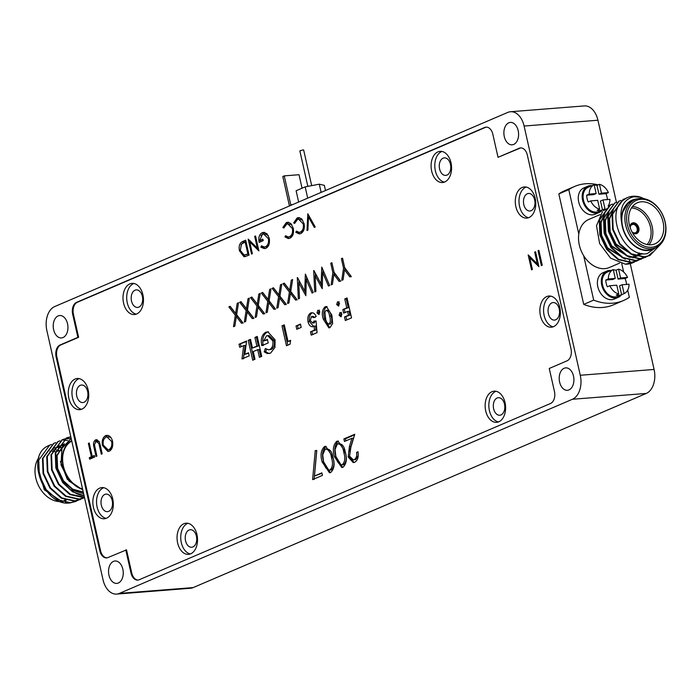 <?xml version="1.0" encoding="UTF-8"?>
<svg xmlns="http://www.w3.org/2000/svg" width="700" height="700" viewBox="0 0 700 700"><rect width="100%" height="100%" fill="white"/><g stroke="black" fill="none" stroke-linecap="round" stroke-linejoin="round"><path stroke-width="1.05" d="M307.842 186.357L299.845 150.867L302.96 149.923L303.66 150.01L311.684 185.631M321.142 192.386L319.287 184.179L324.354 185.36L325.517 190.514M319.287 184.179L305.174 186.874L296.109 190.759L298.646 202.029M305.174 186.874L307.711 198.144M498.767 421.803A15.636 10.203 -94.5 0 0 505.347 404.267A15.636 10.203 -94.5 0 0 494.148 391.169A15.636 10.203 -94.5 0 0 491.986 391.703A15.636 10.203 -94.5 0 0 485.398 409.238A15.636 10.203 -94.5 0 0 496.606 422.336A15.636 10.203 -94.5 0 0 498.767 421.803M496.011 391.283A15.636 10.203 -94.5 0 0 495.679 391.414A15.636 10.203 -94.5 0 0 488.924 407.531A15.636 10.203 -94.5 0 0 498.426 421.934M546.726 296.572A15.636 10.203 -94.5 0 0 540.137 314.108A15.636 10.203 -94.5 0 0 551.346 327.206A15.636 10.203 -94.5 0 0 553.508 326.672A15.636 10.203 -94.5 0 0 560.096 309.137A15.636 10.203 -94.5 0 0 548.887 296.03A15.636 10.203 -94.5 0 0 546.726 296.572M538.878 250.329L538.02 250.696L541.38 265.624L542.238 265.256L538.878 250.329M312.611 479.614L322.446 475.396L321.869 472.85L314.457 476.026L316.741 451.028L315.262 450.494L312.611 479.614M324.669 446.46C320.976 449.846 320.119 454.991 322.096 461.895L329.481 472.762L330.566 472.623C334.224 469.21 335.02 464.082 332.964 457.24L325.719 446.329L324.669 446.46L326.148 446.346C322.455 449.724 321.598 454.869 323.575 461.781L322.096 461.895M336.963 441.192C333.27 444.579 332.412 449.715 334.39 456.627L341.775 467.495L342.86 467.355C346.517 463.942 347.314 458.815 345.257 451.972L338.012 441.061L336.963 441.192L338.441 441.079C334.749 444.456 333.891 449.601 335.869 456.514L334.39 456.627M265.764 332.229C262.001 334.512 260.619 338.713 261.634 344.829L261.844 345.669L268.214 342.939L267.409 339.36L263.743 340.935L266.525 335.825L267.654 335.685L272.773 340.821C273.411 344.977 272.422 347.882 269.806 349.527L268.467 349.808L265.352 348.486L264.197 351.82L267.216 353.526L270.55 353.132L274.942 347.428L275.065 339.832L267.811 331.817L265.764 332.229L267.243 332.115C263.471 334.399 262.098 338.59 263.113 344.706L261.634 344.829M286.466 345.748L290.019 344.234L290.64 340.322L288.015 341.451L284.279 324.861L281.986 325.841L286.466 345.748M300.457 324.082L296.03 325.981L296.783 329.297L301.21 327.399L300.457 324.082M311.404 316.592L313.565 317.625L316.19 316.505C314.877 313.46 313.066 312.279 310.73 312.961C308.28 314.501 307.37 317.424 308.017 321.72C308.954 325.439 310.748 327.084 313.381 326.664L314.125 326.13L314.475 330.111L310.476 331.826L311.22 335.142L317.047 332.649L316.059 320.959L313.967 321.099L312.751 323.015L310.284 320.618L311.404 316.592L313.39 316.391M311.439 312.891L311.955 312.865M319.795 311.745L317.905 310.17L317.004 312.944L318.885 314.51L319.795 311.745M329.98 327.661L332.631 323.558L331.887 315.158L326.41 306.539L325.203 306.766C322.192 309.382 321.536 313.486 323.243 319.069L328.851 327.854L329.98 327.661M339.465 303.319L337.584 301.735L336.674 304.517L338.555 306.075L339.465 303.319M341.88 314.02L339.999 312.454L339.089 315.219L340.97 316.794L341.88 314.02M308.464 216.982L314.309 227.377L315.227 226.984L307.808 213.789L306.994 230.51L307.912 230.116L308.464 216.982L309.558 216.895M293.676 222.862L294.63 223.423L297.491 219.468L298.707 219.293L303.214 223.921C303.817 227.85 302.881 230.562 300.396 232.076L299.145 232.356L296.354 231.079L295.803 232.304L299.162 233.922L300.694 233.634C303.748 231.858 304.876 228.541 304.098 223.659L301.683 218.855L298.734 217.595L297.141 217.936L293.676 222.862L294.849 222.766M282.852 227.491L283.806 228.06L286.676 224.105L287.892 223.93L292.399 228.559C293.002 232.487 292.058 235.2 289.581 236.714L288.321 236.994L285.53 235.716L284.979 236.941L288.339 238.56L289.87 238.263C292.924 236.495 294.061 233.17 293.283 228.296L290.868 223.492L287.91 222.224L286.317 222.574L282.852 227.491L284.025 227.404M343.656 313.127L347.585 311.447L348.451 315.271L344.514 316.96L345.319 320.53L351.549 317.861L347.06 297.955L344.767 298.935L346.78 307.869L342.851 309.558L343.656 313.127M89.294 457.669L89.644 459.2L94.684 457.039L94.334 455.508L92.243 456.409L89.224 443.004L88.366 443.38L91.385 456.776L89.294 457.669L90.772 457.555L91.009 458.614M95.953 441.385L98.814 443.284L101.316 454.195L102.183 453.827L100.152 444.815L99.269 441.735L96.513 439.723L95.559 439.871C93.538 441.385 93.021 443.905 94.001 447.449L96.031 456.461L96.897 456.094L94.456 444.789L95.953 441.385L99.041 441.394M112.534 441.131C111.204 436.678 108.929 434.814 105.726 435.523C102.751 437.386 101.666 440.72 102.462 445.524L107.87 451.465L109.34 451.185C112.175 449.444 113.242 446.092 112.534 441.131M531.545 269.841L532.403 269.474L529.76 257.723L538.921 266.683L535.561 251.755L534.695 252.123L537.337 263.848L528.176 254.914L531.545 269.841M262.64 292.408L261.31 292.976L267.776 301.341L265.965 312.812L267.286 312.244L268.8 302.671L273.98 309.374L275.31 308.805L269.098 300.773L270.988 288.829L269.658 289.398L268.074 299.442L262.64 292.408M251.816 297.045L250.495 297.614L256.953 305.979L255.141 317.45L256.471 316.881L257.985 307.3L263.165 314.011L264.486 313.442L258.283 305.41L260.164 293.466L258.842 294.035L257.259 304.08L251.816 297.045M241.001 301.683L239.671 302.251L246.138 310.616L244.326 322.088L245.648 321.519L247.161 311.938L252.341 318.649L253.671 318.08L247.459 310.047L249.349 298.104L248.019 298.672L246.435 308.717L241.001 301.683M230.178 306.32L228.856 306.88L235.314 315.245L233.502 326.725L234.832 326.156L236.338 316.575L241.526 323.286L242.848 322.717L236.644 314.685L238.525 302.741L237.204 303.31L235.611 313.355L230.178 306.32M343.884 438.926L344.461 441.481L351.899 438.287L349.396 446.652L348.18 456.96L353.246 462.586L354.672 462.289C357.656 460.486 358.776 456.977 358.015 451.762L356.58 452.375C357.14 455.849 356.335 458.29 354.174 459.707L353.299 459.821L349.562 456.146L350.866 447.23L354.751 434.271L343.884 438.926L345.363 438.812L345.835 440.895M244.991 256.629L249.069 255.115L245.7 240.188L242.725 241.456C239.645 242.891 238.56 246.024 239.47 250.828L243.968 256.707L244.554 256.672M251.527 254.056L252.385 253.689L249.734 241.938L258.904 250.898L255.535 235.97L254.678 236.338L257.32 248.062L248.159 239.129L251.527 254.056M259.14 242.401L263.2 240.66L262.859 239.129L259.656 240.502L262.439 234.273L263.734 234.08L268.424 238.709C268.957 242.594 268.004 245.28 265.562 246.785L264.399 246.995L261.406 245.84L260.908 247.24L264.346 248.596L265.877 248.325C268.809 246.689 269.938 243.338 269.273 238.28L266.963 233.748L263.804 232.356L262.168 232.706C259.306 234.264 258.3 237.493 259.14 242.401M250.504 339.334L248.211 340.314L252.7 360.22L254.993 359.24L253.269 351.584L257.696 349.685L259.42 357.341L261.713 356.352L257.233 336.446L254.931 337.435L256.891 346.115L252.464 348.005L250.504 339.334M239.724 347.314L243.696 345.608L241.981 358.934L249.191 355.845L248.509 352.783L244.86 354.34L246.575 341.014L239.032 344.251L239.724 347.314M341.784 280.324L343.096 279.764L344.523 269.771L349.816 276.885L351.129 276.316L344.671 267.627L342.545 258.169L341.399 258.659L343.525 268.126L341.784 280.324M331.126 284.891L332.439 284.322L333.865 274.339L339.159 281.453L340.471 280.884L334.023 272.195L331.887 262.736L330.741 263.226L332.868 272.685L331.126 284.891M313.696 270.533L314.738 291.918L315.91 291.41L315.158 275.835L322.245 288.697L322.674 272.501L328.466 286.029L329.648 285.521L321.764 267.076L321.134 284.034L313.889 270.515M297.299 277.55L298.34 298.935L299.512 298.436L298.76 282.861L305.848 295.724L306.276 279.527L312.069 293.055L313.259 292.547L305.366 274.094L304.745 291.06L297.491 277.541M284.279 283.132L282.949 283.701L289.415 292.066L287.604 303.537L288.925 302.969L290.439 293.396L295.619 300.099L296.949 299.539L290.736 291.498L292.626 279.562L291.296 280.123L289.713 290.176L284.279 283.132M273.455 287.77L272.134 288.339L278.591 296.704L276.78 308.175L278.11 307.606L279.624 298.034L284.804 304.736L286.125 304.176L279.921 296.135L281.803 284.191L280.481 284.76L278.898 294.805L273.455 287.77M486.404 127.12A9.774 6.379 -94.5 0 0 485.415 127.409L77.35 302.269A9.774 6.379 -94.5 0 0 73.43 314.265L78.619 337.304L60.804 344.942A9.774 6.379 -94.5 0 0 56.875 356.939L100.538 550.673A9.774 6.379 -94.5 0 0 106.978 557.839M520.896 147.919A9.774 6.379 -94.5 0 0 519.916 148.207L498.032 157.325L492.844 134.286A9.774 6.379 -94.5 0 0 486.028 127.129A9.774 6.379 -94.5 0 0 484.68 127.47L76.615 302.33A9.774 6.379 -94.5 0 0 72.686 314.326L77.884 337.365L60.06 345.004A9.774 6.379 -94.5 0 0 56.14 356.991L99.803 550.734A9.774 6.379 -94.5 0 0 106.61 557.891A9.774 6.379 -94.5 0 0 107.957 557.55L126.516 549.859L131.714 572.898A9.774 6.379 -94.5 0 0 138.154 580.064M522.139 187.477A15.636 10.203 -94.5 0 0 515.559 205.013A15.636 10.203 -94.5 0 0 526.759 218.111A15.636 10.203 -94.5 0 0 528.92 217.569A15.636 10.203 -94.5 0 0 535.509 200.043A15.636 10.203 -94.5 0 0 524.3 186.935A15.636 10.203 -94.5 0 0 522.139 187.477M437.938 151.883A15.636 10.203 -94.5 0 0 431.349 169.418A15.636 10.203 -94.5 0 0 442.558 182.516A15.636 10.203 -94.5 0 0 444.719 181.974A15.636 10.203 -94.5 0 0 451.308 164.447A15.636 10.203 -94.5 0 0 440.099 151.34A15.636 10.203 -94.5 0 0 437.938 151.883M129.85 283.902A15.636 10.203 -94.5 0 0 123.261 301.438A15.636 10.203 -94.5 0 0 134.47 314.536A15.636 10.203 -94.5 0 0 136.631 313.994A15.636 10.203 -94.5 0 0 143.211 296.459A15.636 10.203 -94.5 0 0 132.011 283.36A15.636 10.203 -94.5 0 0 129.85 283.902M75.11 379.033A15.636 10.203 -94.5 0 0 68.521 396.567A15.636 10.203 -94.5 0 0 79.73 409.666A15.636 10.203 -94.5 0 0 81.891 409.132A15.636 10.203 -94.5 0 0 88.471 391.598A15.636 10.203 -94.5 0 0 77.271 378.499A15.636 10.203 -94.5 0 0 75.11 379.033M99.689 488.127A15.636 10.203 -94.5 0 0 93.109 505.662A15.636 10.203 -94.5 0 0 104.309 518.761A15.636 10.203 -94.5 0 0 106.479 518.227A15.636 10.203 -94.5 0 0 113.059 500.692A15.636 10.203 -94.5 0 0 101.859 487.594A15.636 10.203 -94.5 0 0 99.689 488.127M183.89 523.722A15.636 10.203 -94.5 0 0 177.31 541.258A15.636 10.203 -94.5 0 0 188.51 554.356A15.636 10.203 -94.5 0 0 190.68 553.822A15.636 10.203 -94.5 0 0 197.26 536.288A15.636 10.203 -94.5 0 0 186.06 523.189A15.636 10.203 -94.5 0 0 183.89 523.722M187.924 523.303A15.636 10.203 -94.5 0 0 187.582 523.434A15.636 10.203 -94.5 0 0 180.827 539.551A15.636 10.203 -94.5 0 0 190.339 553.954M103.723 487.707A15.636 10.203 -94.5 0 0 103.381 487.839A15.636 10.203 -94.5 0 0 96.626 503.956A15.636 10.203 -94.5 0 0 106.138 518.359M79.135 378.604A15.636 10.203 -94.5 0 0 78.794 378.744A15.636 10.203 -94.5 0 0 72.039 394.861A15.636 10.203 -94.5 0 0 81.55 409.264M133.875 283.474A15.636 10.203 -94.5 0 0 133.543 283.614A15.636 10.203 -94.5 0 0 126.788 299.731A15.636 10.203 -94.5 0 0 136.29 314.134M441.963 151.454A15.636 10.203 -94.5 0 0 441.63 151.594A15.636 10.203 -94.5 0 0 434.875 167.711A15.636 10.203 -94.5 0 0 444.386 182.114M526.173 187.049A15.636 10.203 -94.5 0 0 525.831 187.189A15.636 10.203 -94.5 0 0 519.076 203.306A15.636 10.203 -94.5 0 0 528.587 217.709M550.751 296.144A15.636 10.203 -94.5 0 0 550.419 296.284A15.636 10.203 -94.5 0 0 543.664 312.401A15.636 10.203 -94.5 0 0 553.166 326.804M125.781 549.911L130.979 572.959A9.774 6.379 -94.5 0 0 137.786 580.108A9.774 6.379 -94.5 0 0 139.134 579.775L550.524 403.489A9.774 6.379 -94.5 0 0 554.452 391.493L549.255 368.454L567.079 360.815A9.774 6.379 -94.5 0 0 570.999 348.828L527.336 155.085A9.774 6.379 -94.5 0 0 520.529 147.928A9.774 6.379 -94.5 0 0 519.173 148.269L498.032 157.325M508.804 122.806A11.235 7.333 -94.5 0 0 504.07 135.406A11.235 7.333 -94.5 0 0 512.12 144.821A11.235 7.333 -94.5 0 0 513.678 144.436A11.235 7.333 -94.5 0 0 518.411 131.836A11.235 7.333 -94.5 0 0 510.352 122.421A11.235 7.333 -94.5 0 0 508.804 122.806M564.121 368.27A11.235 7.333 -94.5 0 0 559.387 380.879A11.235 7.333 -94.5 0 0 567.438 390.294A11.235 7.333 -94.5 0 0 568.995 389.9A11.235 7.333 -94.5 0 0 573.729 377.3A11.235 7.333 -94.5 0 0 565.67 367.885A11.235 7.333 -94.5 0 0 564.121 368.27M113.461 561.383A11.235 7.333 -94.5 0 0 108.728 573.983A11.235 7.333 -94.5 0 0 116.778 583.398A11.235 7.333 -94.5 0 0 118.335 583.012A11.235 7.333 -94.5 0 0 123.069 570.413A11.235 7.333 -94.5 0 0 115.019 560.997A11.235 7.333 -94.5 0 0 113.461 561.383M58.144 315.919A11.235 7.333 -94.5 0 0 53.41 328.519A11.235 7.333 -94.5 0 0 61.46 337.934A11.235 7.333 -94.5 0 0 63.017 337.549A11.235 7.333 -94.5 0 0 67.751 324.94A11.235 7.333 -94.5 0 0 59.701 315.525A11.235 7.333 -94.5 0 0 58.144 315.919M572.425 399.262A19.547 12.749 -94.5 0 0 580.274 375.27L654.097 369.451A19.547 12.749 85.5 0 1 646.258 393.444L572.425 399.262L119.35 593.407L193.183 587.589A19.547 12.749 85.5 0 1 190.479 588.262L116.646 594.081A19.547 12.749 -94.5 0 0 119.35 593.407M580.274 375.27L524.108 126.044A19.547 12.749 -94.5 0 0 510.484 111.737A19.547 12.749 -94.5 0 0 507.78 112.411L54.714 306.556A19.547 12.749 -94.5 0 0 46.865 330.549L103.031 579.775A19.547 12.749 -94.5 0 0 116.646 594.081M646.258 393.444L193.183 587.589M654.097 369.451L630.009 262.57M629.965 262.351L629.51 260.348M629.431 259.998L629.195 258.956M616.446 202.37L597.931 120.225L524.108 126.044M510.484 111.737L584.316 105.919A19.547 12.749 85.5 0 1 597.931 120.225M78.619 337.304L77.884 337.365M280.14 294.709L278.898 294.805M273.752 288.164L272.134 288.339M273.613 288.225L280.07 296.59L278.591 296.704M280.07 296.59L279.842 298.016M286.283 304.623L281.094 297.911L279.624 298.034M281.733 284.664L280.481 284.76M290.964 290.071L289.713 290.176M284.576 283.526L282.949 283.701M284.428 283.588L290.894 291.953L289.415 292.066M290.894 291.953L290.666 293.379M297.098 299.985L291.918 293.283L290.439 293.396M292.547 280.026L291.296 280.123M298.909 280.184L299.04 282.835M305.909 293.344L300.239 282.739L298.76 282.861M307.65 279.422L306.276 279.527M305.979 290.964L304.745 291.06M306.6 276.981L306.53 279.51M315.306 273.158L315.438 275.809M322.306 286.317L316.627 275.721L315.158 275.835M324.039 272.396L322.674 272.501M322.368 283.938L321.134 284.034M322.998 269.955L322.928 272.484M334.303 272.58L332.868 272.685M334.338 272.632L334.101 274.312M340.637 281.33L335.344 274.216L333.865 274.339M331.975 263.13L330.741 263.226M344.96 268.012L343.525 268.126M344.995 268.065L344.75 269.754M351.286 276.762L346.001 269.649L344.523 269.771M342.632 258.562L341.399 258.659M246.505 341.565L239.032 344.251M240.511 344.129L241.089 346.719M243.46 358.82L245.166 345.494L243.696 345.608M248.614 353.255L244.86 354.34M257.338 336.919L256.41 337.321L258.361 345.993L252.464 348.005M250.609 339.797L248.211 340.314M249.69 340.2L254.065 359.634M260.794 356.755L259.166 349.571L257.696 349.685M256.41 337.321L254.931 337.435M258.361 345.993L256.891 346.115M264.486 232.374L260.855 235.585M260.47 240.432L260.575 241.789M263.646 232.593L262.168 232.706M262.964 239.601L259.656 240.502M263.734 234.08L265.213 233.966L268.275 235.559M269.29 238.639L268.424 238.709M268.949 244.781L267.041 246.671L265.562 246.785M267.041 246.671L264.399 246.995M262.579 246.566L262.386 247.126L260.908 247.24M262.386 247.126L265.151 248.483M250.023 240.721L250.285 241.894M251.125 241.832L249.734 241.938M257.408 248.054L258.51 249.165M255.605 236.267L254.678 236.338M258.248 247.984L257.32 248.062M245.805 240.651L242.725 241.456M244.204 241.343L240.94 244.956M240.432 250.757L239.47 250.828M242.349 254.328L245.376 256.559M248.824 254.056L244.142 255.08L240.336 250.469L241.43 244.108L245.184 242.086L247.861 253.951L244.142 255.08M248.789 253.881L247.861 253.951M246.111 242.007L245.184 242.086M354.567 434.866L345.363 438.812M349.396 446.652L350.875 446.53L353.377 438.174L351.899 438.287M350.875 446.53L349.659 451.351M349.624 456.278L349.65 456.846L348.18 456.96M349.65 456.846L354.043 462.455M358.05 452.261L356.58 452.375M358.155 455.744L355.644 459.594L354.174 459.707M355.644 459.594L353.299 459.821M236.862 313.259L235.611 313.355M230.475 306.705L228.856 306.88M230.335 306.766L236.793 315.131L235.314 315.245M236.793 315.131L236.565 316.558M243.005 323.164L237.816 316.461L236.338 316.575M238.455 303.205L237.204 303.31M247.686 308.621L246.435 308.717M241.299 302.067L239.671 302.251M241.15 302.129L247.608 310.494L246.138 310.616M247.608 310.494L247.389 311.92M253.82 318.535L248.64 311.824L247.161 311.938M249.27 298.576L248.019 298.672M258.501 303.984L257.259 304.08M252.114 297.43L250.495 297.614M251.974 297.491L258.431 305.856L256.953 305.979M258.431 305.856L258.204 307.283M264.644 313.898L259.455 307.186L257.985 307.3M260.094 293.939L258.842 294.035M269.325 299.346L268.074 299.442M262.938 292.793L261.31 292.976M262.789 292.863L269.246 301.227L267.776 301.341M269.246 301.227L269.027 302.654M275.459 309.26L270.279 302.549L268.8 302.671M270.909 289.301L269.658 289.398M530.04 256.506L530.303 257.679M531.142 257.618L529.76 257.723M537.425 263.839L538.528 264.95M535.622 252.044L534.695 252.123M538.265 263.769L537.337 263.848M107.074 435.505L104.265 438.848M103.451 445.445L102.462 445.524M105.595 449.102L108.675 451.343M112.236 447.694L110.425 449.549L108.019 449.776L103.329 445.156C102.716 441.262 103.644 438.559 106.103 437.036L108.5 436.809L110.906 437.483M110.425 449.549L108.019 449.776M112.551 441.438L111.676 441.507C112.271 445.375 111.37 448.096 108.946 449.671M107.021 436.931L111.676 441.507M94.929 447.37L94.001 447.449M99.75 443.205L98.814 443.284M97.142 439.74L95.559 439.871M97.038 439.757L95.305 441.954M92.794 456.365L91.385 456.776M92.864 456.662L90.772 457.555M94.439 455.98L92.243 456.409M89.294 443.301L88.366 443.38M347.174 298.428L346.246 298.821L348.259 307.755L342.851 309.558M344.321 309.444L345.021 312.541M348.451 315.271L349.93 315.158L349.064 311.325L347.585 311.447M349.93 315.158L344.514 316.96M345.993 316.838L346.692 319.944M346.246 298.821L344.767 298.935M348.259 307.755L346.78 307.869M288.592 222.241L285.031 225.418M287.796 222.46L286.317 222.574M287.892 223.93L291.76 224.648M293.309 228.489L292.399 228.559M292.985 234.684L291.051 236.6L289.581 236.714M291.051 236.6L288.321 236.994M286.606 236.495L284.979 236.941M286.457 236.819L289.144 238.438M299.408 217.612L295.855 220.78M298.62 217.822L297.141 217.936M298.707 219.293L302.584 220.01M304.132 223.851L303.214 223.921M303.809 230.046L301.875 231.963L300.396 232.076M301.875 231.963L299.145 232.356M297.43 231.858L295.803 232.304M297.281 232.181L299.967 233.8M309.067 216.02L309.033 216.93M341.469 312.34L340.567 315.096L339.089 315.219M340.567 315.096L341.346 316.479M339.054 301.621L338.152 304.395L336.674 304.517M338.152 304.395L338.931 305.76M327.058 306.556L326.672 306.644C323.671 309.269 323.015 313.373 324.713 318.955L329.683 327.723M324.713 318.955L323.243 319.069M326.672 306.644L325.203 306.766M326.016 310.336L327.495 310.214C329.473 310.695 330.662 312.62 331.056 315.989C332.211 319.235 332.054 321.904 330.601 323.995L329.123 324.118C327.119 323.514 325.929 321.501 325.535 318.089L324.922 312.305L326.016 310.336C327.994 310.809 329.184 312.734 329.578 316.102C330.733 319.358 330.584 322.026 329.123 324.118M331.056 315.989L329.578 316.102M319.384 310.056L318.483 312.83L317.004 312.944M318.483 312.83L319.261 314.195M312.882 316.479L315.044 317.511M312.209 312.848C309.759 314.387 308.849 317.31 309.496 321.606L308.017 321.72M309.496 321.606L313.696 326.489M314.475 330.111L315.954 329.989L315.604 326.016L314.125 326.13M315.954 329.989L310.476 331.826M311.955 331.713L312.594 334.556M315.446 320.976L314.23 322.901L312.751 323.015M300.562 324.555L296.03 325.981M297.509 325.859L298.156 328.711M284.384 325.334L281.986 325.841M283.456 325.727L287.84 345.161M290.553 340.882L288.015 341.451M268.502 331.817L267.243 332.115M263.113 344.706L263.322 345.555M267.523 339.832L263.743 340.935M267.654 335.685L269.132 335.571L274.251 340.699L272.773 340.821M274.251 340.699C274.881 344.864 273.892 347.769 271.285 349.414L269.806 349.527M271.285 349.414L268.467 349.808M266.516 349.274L265.676 351.706L264.197 351.82M265.676 351.706L268.695 353.412L267.216 353.526M268.695 353.412L269.412 353.483M335.869 456.514L342.598 467.39M343.717 464.704L342.239 464.817C338.835 464.564 336.691 461.633 335.834 456.024L335.029 449.505L337.496 443.765L338.966 443.651C342.414 443.861 344.523 446.801 345.301 452.48C346.99 457.774 346.465 461.843 343.717 464.704L343.219 464.748M345.301 452.48L343.822 452.594C345.511 457.887 344.986 461.965 342.239 464.817L343.429 464.73M337.496 443.765C340.935 443.975 343.044 446.915 343.822 452.594M323.575 461.781L330.304 472.657M331.415 469.971L329.945 470.085C326.533 469.831 324.398 466.9 323.531 461.291L322.735 454.773L325.194 449.032L326.672 448.919C330.111 449.129 332.229 452.069 333.007 457.748C334.696 463.041 334.171 467.11 331.415 469.971L330.925 470.015M333.007 457.748L331.529 457.87C333.217 463.155 332.692 467.233 329.945 470.085L331.135 469.998M325.194 449.032C328.641 449.242 330.75 452.183 331.529 457.87M316.733 450.38L314.09 479.5M321.974 473.323L314.457 476.026M538.947 250.626L538.02 250.696M551.898 302.864A8.794 5.74 -94.5 0 0 548.196 312.725A8.794 5.74 -94.5 0 0 554.496 320.101A8.794 5.74 -94.5 0 0 555.712 319.795A8.794 5.74 -94.5 0 0 559.423 309.934A8.794 5.74 -94.5 0 0 553.114 302.566A8.794 5.74 -94.5 0 0 551.898 302.864M527.319 193.769A8.794 5.74 -94.5 0 0 523.609 203.63A8.794 5.74 -94.5 0 0 529.909 210.998A8.794 5.74 -94.5 0 0 531.134 210.7A8.794 5.74 -94.5 0 0 534.835 200.839A8.794 5.74 -94.5 0 0 528.535 193.463A8.794 5.74 -94.5 0 0 527.319 193.769M443.109 158.174A8.794 5.74 -94.5 0 0 439.408 168.035A8.794 5.74 -94.5 0 0 445.707 175.403A8.794 5.74 -94.5 0 0 446.924 175.105A8.794 5.74 -94.5 0 0 450.634 165.244A8.794 5.74 -94.5 0 0 444.325 157.867A8.794 5.74 -94.5 0 0 443.109 158.174M135.021 290.194A8.794 5.74 -94.5 0 0 131.32 300.055A8.794 5.74 -94.5 0 0 137.62 307.422A8.794 5.74 -94.5 0 0 138.836 307.125A8.794 5.74 -94.5 0 0 142.537 297.255A8.794 5.74 -94.5 0 0 136.237 289.887A8.794 5.74 -94.5 0 0 135.021 290.194M80.281 385.324A8.794 5.74 -94.5 0 0 76.58 395.185A8.794 5.74 -94.5 0 0 82.88 402.561A8.794 5.74 -94.5 0 0 84.096 402.255A8.794 5.74 -94.5 0 0 87.797 392.394A8.794 5.74 -94.5 0 0 81.498 385.026A8.794 5.74 -94.5 0 0 80.281 385.324M104.869 494.419A8.794 5.74 -94.5 0 0 101.159 504.289A8.794 5.74 -94.5 0 0 107.468 511.656A8.794 5.74 -94.5 0 0 108.684 511.35A8.794 5.74 -94.5 0 0 112.385 501.489A8.794 5.74 -94.5 0 0 106.085 494.121A8.794 5.74 -94.5 0 0 104.869 494.419M189.07 530.014A8.794 5.74 -94.5 0 0 185.369 539.884A8.794 5.74 -94.5 0 0 191.669 547.251A8.794 5.74 -94.5 0 0 192.885 546.945A8.794 5.74 -94.5 0 0 196.586 537.084A8.794 5.74 -94.5 0 0 190.286 529.716A8.794 5.74 -94.5 0 0 189.07 530.014M497.157 397.994A8.794 5.74 -94.5 0 0 493.456 407.864A8.794 5.74 -94.5 0 0 499.756 415.231A8.794 5.74 -94.5 0 0 500.972 414.925A8.794 5.74 -94.5 0 0 504.683 405.064A8.794 5.74 -94.5 0 0 498.374 397.696A8.794 5.74 -94.5 0 0 497.157 397.994M290.955 205.327A1.951 1.277 85.5 0 1 290.754 204.741L284.244 175.875L299.014 174.711L302.05 188.204M289.467 205.966A4.296 2.809 85.5 0 1 289.301 205.362L282.8 176.496L284.244 175.875M61.233 450.52A22.339 16.529 66.8 0 0 58.546 450.931M58.047 451.071A22.339 16.529 66.8 0 0 56.875 451.509M61.574 501.506A26.136 19.346 66.8 0 0 65.835 500.412L66.272 500.22M55.545 451.771A26.136 19.346 66.8 0 0 54.845 451.605M54.477 451.526A26.136 19.346 66.8 0 0 52.439 451.229M51.634 451.185A26.136 19.346 66.8 0 0 49.875 451.229M53.069 449.899A26.136 19.346 -113.2 0 1 55.492 449.916M56.499 450.03A26.136 19.346 -113.2 0 1 58.371 450.398M58.748 450.494A26.136 19.346 -113.2 0 1 59.5 450.721M65.704 500.045A26.136 19.346 -113.2 0 1 64.277 500.229M66.561 502.451L65.424 502.486M62.965 502.311L44.284 489.773L37.643 466.279M71.671 440.624A26.556 19.652 66.8 0 0 63.096 466.13A26.556 19.652 66.8 0 0 82.67 489.414M71.181 438.419L61.933 448.411L61.005 464.923L69.029 481.11L82.784 489.921M64.348 438.996L62.431 439.679L51.538 454.633L52.115 469.656L58.975 484.19L70.376 494.287L84.402 497.088M62.16 439.793L51.004 454.86L51.581 469.884L58.441 484.418L69.843 494.515L82.819 497.438L84.429 497.227M60.086 440.825L58.17 441.507L47.276 456.452L47.854 471.485L54.714 486.01L66.106 496.116L79.091 499.039L84.473 497.744M71.032 438.48L64.627 438.918M57.899 441.621L46.742 456.689L47.32 471.713L54.18 486.238L65.581 496.344L78.558 499.266L84.201 497.858M55.825 442.654L53.9 443.328L43.006 458.281L43.593 473.305L50.453 487.839L61.845 497.936L74.821 500.867L82.294 498.549M67.69 440.431L63.499 440.23M53.637 443.45L42.481 458.509L43.059 473.541L49.919 488.066L61.311 498.173L74.296 501.095L80.211 499.564M51.555 444.474L49.639 445.156L38.745 460.11L39.331 475.134L46.191 489.668L57.584 499.765L70.56 502.688L78.032 500.377M49.403 445.261A31.027 22.96 66.8 0 0 49.157 445.366A31.027 22.96 66.8 0 0 47.819 446.014C25.165 456.19 44.117 507.045 70.026 502.924L75.95 501.392M84.061 495.582A31.027 22.96 -113.2 0 1 70.394 489.711L63.236 482.361L56.376 467.827L55.799 452.804L66.692 437.85L55.265 453.031L55.843 468.055L62.703 482.589L72.538 491.785L84.079 495.653M70.788 436.713L66.692 437.85M70.831 436.861L66.159 438.078M82.574 488.994A26.136 19.346 -113.2 0 1 63.411 466.104A26.136 19.346 -113.2 0 1 71.767 441.044M83.641 493.727L70.394 489.711M38.946 457.476A26.136 19.346 66.8 0 0 38.518 485.651A26.136 19.346 66.8 0 0 60.585 501.576M62.142 447.895L60.471 447.598M60.139 447.562L57.899 447.493M56.98 447.554L55.501 447.79M55.212 447.86L53.637 448.332M63.236 445.655L62.16 445.664M61.854 445.681L59.762 445.97M59.474 446.031L57.899 446.512M63.744 444.203L61.53 444.938L63.989 444.045M64.453 443.774L56.551 455.866L57.094 468.702L63.017 481.119L72.468 489.545L83.309 492.266M60.445 461.475L67.279 479.29L82.81 490.035M62.283 447.58L60.672 447.326M60.349 447.3L58.126 447.274M57.059 447.387L55.746 447.632M55.466 447.703L53.655 448.315M63.367 445.419L62.387 445.454M62.081 445.471L60.008 445.804M59.728 445.874L57.916 446.486M64.33 443.94L57.085 455.639L57.627 468.475L63.551 480.891L72.695 489.142L83.265 492.056M631.864 231.648A4.471 3.307 66.8 0 0 634.445 232.925L635.066 233.441A5.215 3.859 -113.2 0 1 632.039 231.998M631.531 224.77L632.511 224.35A4.471 3.307 66.8 0 0 632.004 224.507A4.471 3.307 66.8 0 0 630.254 227.894M635.714 233.782L635.005 232.873A4.471 3.307 66.8 0 0 635.521 232.724A4.471 3.307 66.8 0 0 637.131 228.349A4.471 3.307 66.8 0 0 633.08 224.306L631.111 225.146M632.747 223.134L633.264 222.915A5.705 4.226 66.8 0 1 638.531 228.078A5.705 4.226 66.8 0 1 636.624 233.59M630.122 227.526A5.215 3.859 -113.2 0 1 632.809 223.431L632.704 222.959A5.705 4.226 66.8 0 0 632.126 223.107M632.17 232.234A5.705 4.226 66.8 0 0 636.773 233.529A5.705 4.226 66.8 0 0 638.837 227.946A5.705 4.226 66.8 0 0 632.275 223.037A5.705 4.226 66.8 0 0 630.044 227.273M632.529 206.456A22.339 16.529 -113.2 0 1 652.173 226.625A22.339 16.529 -113.2 0 1 648.952 244.79M647.124 244.536A21.096 15.61 66.8 0 0 650.466 227.027A21.096 15.61 66.8 0 0 631.452 207.952M663.066 221.961A22.339 16.529 66.8 0 0 637.394 202.755A22.339 16.529 66.8 0 0 629.309 224.621A22.339 16.529 66.8 0 0 654.99 243.819A22.339 16.529 66.8 0 0 663.066 221.961M640.789 199.325A24.902 18.427 66.8 0 0 627.375 224.77A24.902 18.427 66.8 0 0 651.586 247.249A24.902 18.427 66.8 0 0 665 221.804A24.902 18.427 66.8 0 0 640.789 199.325M651.087 248.771A26.136 19.346 -113.2 0 1 626.517 228.235A26.136 19.346 -113.2 0 1 635.128 199.588A26.136 19.346 -113.2 0 1 639.756 198.459A26.136 19.346 -113.2 0 1 664.326 218.995A26.136 19.346 -113.2 0 1 655.716 247.642A26.136 19.346 -113.2 0 1 651.087 248.771M600.11 214.594L588.77 219.45A26.136 19.346 66.8 0 0 578.804 234.062A26.136 19.346 66.8 0 0 583.678 255.701A26.136 19.346 66.8 0 0 604.739 268.634A26.136 19.346 66.8 0 0 609.367 267.505L619.596 263.121M635.128 199.588L632.056 200.909A26.136 19.346 66.8 0 0 623.446 229.556A26.136 19.346 66.8 0 0 648.025 250.093A26.136 19.346 66.8 0 0 652.645 248.955L655.716 247.642M655.847 247.59A26.556 19.652 66.8 0 1 648.113 250.495A26.556 19.652 66.8 0 1 621.661 222.793C619.194 208.294 623.14 199.631 633.517 196.805L640.334 197.111L644.096 198.704M660.389 244.44L647.062 253.706C624.181 257.836 605.273 214.445 622.702 200.567A31.027 22.96 -113.2 0 1 627.375 197.601A31.027 22.96 -113.2 0 1 632.861 196.254A31.027 22.96 -113.2 0 1 640.334 197.111M635.25 199.535A26.556 19.652 66.8 0 0 626.028 205.021C628.661 201.521 632.065 199.535 636.23 199.071M634.812 261.791L625.371 264.18A31.027 22.96 66.8 0 0 627.296 264.127A31.027 22.96 66.8 0 0 632.782 262.789A31.027 22.96 66.8 0 0 634.673 261.835M625.371 264.18L610.593 258.16L599.611 243.513L596.514 225.697L602.49 211.645M603.479 210.726L608.038 208.031M636.991 260.977L631.076 262.509L618.1 259.586L606.699 249.48L599.839 234.955L599.261 219.923L610.155 204.977L612.351 204.216M639.082 259.963L631.61 262.281L618.634 259.359L607.233 249.252L600.372 234.727L599.795 219.695L610.689 204.75L612.605 204.067M641.253 259.158L635.337 260.68L622.361 257.757L610.96 247.66L604.1 233.126L603.523 218.102L614.688 203.035M643.344 258.142L635.871 260.453L622.895 257.53L611.494 247.424L604.634 232.899L604.056 217.875L614.95 202.921L616.866 202.239M645.514 257.329L639.599 258.86L626.622 255.929L615.221 245.831L608.361 231.297L607.784 216.274L618.949 201.206M647.605 256.314L640.133 258.624L627.156 255.701L615.755 245.604L608.895 231.07L608.317 216.046L619.211 201.093L621.128 200.41M649.775 255.5L643.86 257.031L630.884 254.109L619.483 244.002L612.622 229.469L612.045 214.445L623.21 199.386M660.678 244.142L650.046 255.386L644.394 256.804L631.418 253.873L620.016 243.775L613.156 229.241L612.579 214.218L623.472 199.264L625.389 198.59M652.759 252.009L647.859 256.165M633.08 224.306L633.264 222.915M633.378 223.388A5.215 3.859 -113.2 0 1 638.155 228.104A5.215 3.859 -113.2 0 1 635.626 233.398M621.661 222.793L621.661 222.661C620.996 215.556 622.431 209.711 625.966 205.117L626.028 205.021M622.702 200.567L627.288 197.636M583.678 255.701L593.688 300.116A62.055 45.92 66.8 0 0 623.508 300.519A62.055 45.92 66.8 0 0 629.344 297.308L627.716 290.08M625.205 278.941L625.1 278.477M623.639 271.985L621.775 263.707M604.52 187.154L604.45 186.839A62.055 45.92 66.8 0 0 603.916 186.629M598.22 184.844A62.055 45.92 66.8 0 0 574.63 186.445A62.055 45.92 66.8 0 0 568.794 189.648L578.804 234.062M574.63 186.445L564.664 190.715A62.055 45.92 66.8 0 0 558.827 193.926L568.794 189.648M608.702 205.686L608.597 205.249M606.086 194.11L605.981 193.646M558.827 193.926L583.721 304.386L593.688 300.116M583.721 304.386A62.055 45.92 66.8 0 0 613.541 304.789L623.508 300.519M642.626 253.671L637.026 255.229L634.428 255.264M632.984 255.115L616.07 244.125L610.146 231.718L609.604 218.881L613.051 210.761M641.471 253.496L639.686 254.765M639.441 254.922L636.974 256.104M636.379 256.314L630.166 257.092M628.722 256.944L611.809 245.954L605.885 233.546L605.343 220.71L608.79 212.59M639.503 253.041L637.359 255.203M637.122 255.395L636.405 255.938M636.02 256.209L635.425 256.594M635.18 256.743L633.36 257.67M624.461 258.773L607.548 247.782L601.624 235.366L601.072 222.539L604.529 214.41M621.661 222.661L621.854 213.631L628.609 202.265M642.556 253.662L635.136 255.526M633.903 255.491L615.536 244.361L609.613 231.945L609.07 219.109L613.349 209.974M641.253 253.453L639.406 254.844M639.153 254.993L637 256.104M636.449 256.331L630.875 257.355M629.633 257.32L611.275 246.181L605.351 233.774L604.809 220.938L609.087 211.803M639.222 252.963L637.053 255.229M636.825 255.43L636.247 255.894M635.871 256.165L635.145 256.664M634.891 256.821L632.826 257.898M625.371 259.149L607.014 248.01L601.09 235.602L600.548 222.766L604.817 213.623M632.809 223.431L632.511 224.35M604.546 208.968L602.481 209.851A13.195 9.765 -113.2 0 1 602.254 209.956A13.195 9.765 -113.2 0 1 597.161 210.271L599.673 209.195A13.195 9.765 66.8 0 1 590.73 200.9L588.219 201.968A13.195 9.765 -113.2 0 1 587.099 198.616A13.195 9.765 -113.2 0 1 586.696 195.195L589.199 194.127L596.146 193.576L594.151 184.73A13.195 9.765 66.8 0 0 589.199 194.127M594.151 184.73L591.649 185.798A13.195 9.765 -113.2 0 1 591.867 185.701L588.236 187.259A13.195 9.765 66.8 0 0 583.468 200.165A13.195 9.765 66.8 0 0 598.622 211.505L602.254 209.956M594.247 185.124A13.195 9.765 -113.2 0 1 596.96 185.377L599.471 184.31A13.195 9.765 66.8 0 1 608.414 192.614L605.903 193.681A13.195 9.765 -113.2 0 1 607.031 197.041A13.195 9.765 -113.2 0 1 607.399 199.579M608.142 206.01A13.195 9.765 66.8 0 0 609.936 199.377L602.989 199.929L604.931 208.556M590.73 200.9L597.678 200.349L599.673 209.195M608.414 192.614L601.466 193.156L599.471 184.31M602.481 209.851L600.486 201.005L602.989 199.929M605.903 193.681L598.955 194.232L596.96 185.377M596.146 193.576L593.644 194.653L586.696 195.195M598.955 194.232L601.466 193.156M602.411 209.886A14.315 10.596 -113.2 0 1 599.069 212.537L595.149 214.218A14.315 10.596 -113.2 0 1 592.611 214.839A14.315 10.596 -113.2 0 1 579.154 203.595A14.315 10.596 -113.2 0 1 583.87 187.906L587.79 186.226A14.315 10.596 -113.2 0 1 590.327 185.605A14.315 10.596 -113.2 0 1 592.025 185.64M599.069 212.537A14.315 10.596 -113.2 0 1 596.54 213.159A14.315 10.596 -113.2 0 1 583.074 201.915A14.315 10.596 -113.2 0 1 587.79 186.226M613.358 269.955A13.195 9.765 -113.2 0 1 616.079 270.209L618.59 269.141A13.195 9.765 66.8 0 1 627.532 277.445L625.021 278.512A13.195 9.765 -113.2 0 1 626.15 281.873A13.195 9.765 -113.2 0 1 626.517 284.41M610.986 270.533L607.355 272.09A13.195 9.765 66.8 0 0 602.577 284.996A13.195 9.765 66.8 0 0 617.741 296.336L621.372 294.787A13.195 9.765 -113.2 0 1 616.28 295.102L618.782 294.035A13.195 9.765 66.8 0 1 609.84 285.731L607.337 286.799A13.195 9.765 -113.2 0 1 606.209 283.447A13.195 9.765 -113.2 0 1 605.806 280.026L608.317 278.959A13.195 9.765 66.8 0 1 613.27 269.561L610.767 270.629A13.195 9.765 -113.2 0 1 610.986 270.533A13.195 9.765 -113.2 0 1 611.205 270.445M613.27 269.561L615.265 278.408L608.317 278.959M627.532 277.445L620.585 277.988L618.59 269.141M622.108 284.76L629.055 284.217A13.195 9.765 66.8 0 1 624.102 293.615L622.108 284.76L619.596 285.836L621.591 294.683A13.195 9.765 -113.2 0 1 621.372 294.787M624.102 293.615L621.591 294.683M609.84 285.731L616.788 285.18L618.782 294.035M615.265 278.408L612.762 279.484L605.806 280.026M625.021 278.512L618.074 279.064L616.079 270.209M618.074 279.064L620.585 277.988M621.53 294.717A14.315 10.596 -113.2 0 1 618.188 297.377L614.267 299.058A14.315 10.596 -113.2 0 1 611.73 299.67A14.315 10.596 -113.2 0 1 598.273 288.426A14.315 10.596 -113.2 0 1 602.989 272.738L606.909 271.058A14.315 10.596 -113.2 0 1 609.446 270.436A14.315 10.596 -113.2 0 1 611.135 270.471M618.188 297.377A14.315 10.596 -113.2 0 1 615.65 297.99A14.315 10.596 -113.2 0 1 602.192 286.746A14.315 10.596 -113.2 0 1 606.909 271.058M519.916 148.207L519.173 148.269M131.714 572.898L130.979 572.959M100.538 550.673L99.803 550.734M56.875 356.939L56.14 356.991M60.804 344.942L60.06 345.004M73.43 314.265L72.686 314.326M77.35 302.269L76.615 302.33M485.415 127.409L484.68 127.47M248.666 254.126L247.188 254.24M100.231 445.183L99.304 445.252M290.754 204.741L292.661 204.593M80.474 499.45L79.94 499.686M76.212 501.279L75.679 501.506M62.431 439.679L61.897 439.906M58.17 441.507L57.636 441.735M53.9 443.328L53.375 443.564M49.639 445.156L49.157 445.366M610.155 204.977L610.689 204.75M614.416 203.149L614.95 202.921M618.678 201.32L619.211 201.093M622.939 199.5L623.472 199.264M636.729 261.1L637.254 260.873M640.99 259.271L641.524 259.044M645.251 257.442L645.785 257.215M649.512 255.623L650.046 255.386M641.891 254.013L641.358 254.24M637.621 255.841L637.096 256.069"/></g></svg>
